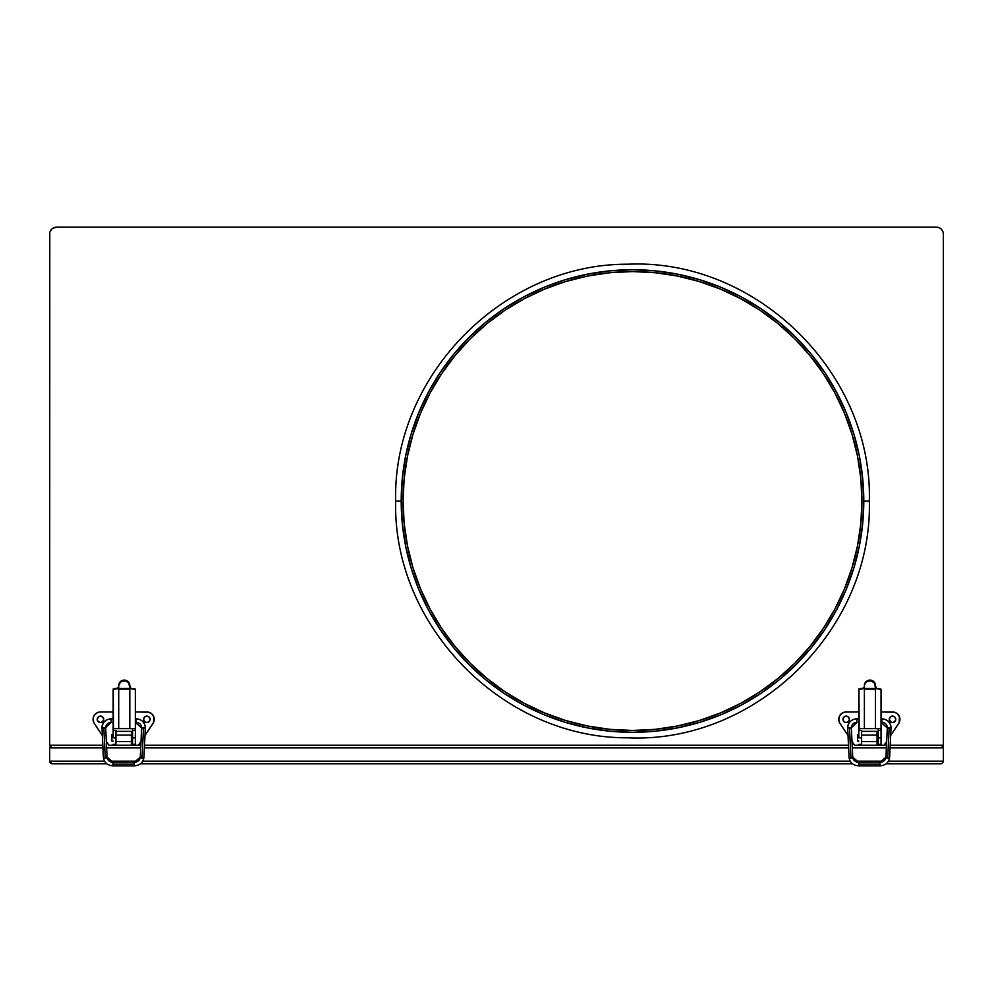 <?xml version="1.0" encoding="UTF-8"?>
<svg xmlns="http://www.w3.org/2000/svg" width="993" height="993" viewBox="0 0 993 993"><rect width="100%" height="100%" fill="white"/><g stroke="black" fill="none" stroke-linecap="round" stroke-linejoin="round"><path stroke-width="1.49" d="M943.35 761.172L943.35 747.853L943.35 761.172L888.487 761.172L943.35 761.172L942.593 763.009L943.35 761.172M883.435 761.172L855.246 761.172L883.435 761.172M850.194 761.172L142.806 761.172L850.194 761.172M137.754 761.172L109.565 761.172L137.754 761.172M104.513 761.172L49.65 761.172L49.65 747.853L102.912 747.853L49.65 747.853L49.65 761.172L51.735 763.716L106.822 763.766L52.244 763.766L50.407 763.009L49.65 761.172L49.849 762.165L49.65 761.172L104.513 761.172M106.611 747.853L140.708 747.853L106.611 747.853M144.419 747.853L848.581 747.853L144.419 747.853M852.292 747.853L886.389 747.853L852.292 747.853M890.088 747.853L943.35 747.853L942.593 746.016L943.35 747.853L890.088 747.853M940.756 763.766L886.178 763.766L940.756 763.766M852.49 763.766L140.51 763.766L852.49 763.766M940.756 745.259L890.212 745.259L943.35 745.259L890.212 745.259L940.756 745.259L943.151 746.86L940.756 745.259M886.513 745.259L884.142 745.259L886.513 745.259L884.142 745.259L886.687 741.436L884.142 745.259L886.513 745.259M854.539 745.259L884.142 745.259L877.067 745.259L877.067 731.382L861.614 731.382L877.067 731.382L877.067 741.56L861.614 741.56L861.614 745.259L877.067 745.259L877.067 741.56L861.614 741.56L861.614 735.081L861.614 745.259L854.539 745.259L851.994 741.436L854.539 745.259M848.456 745.259L144.544 745.259L848.456 745.259M140.832 745.259L138.461 745.259L140.832 745.259L138.461 745.259L141.006 741.436L138.461 745.259L140.832 745.259M108.858 745.259L138.461 745.259L131.386 745.259L131.386 731.382L115.933 731.382L131.386 731.382L131.386 741.56L115.933 741.56L115.933 745.259L131.386 745.259L131.386 741.56L115.933 741.56L115.933 735.081L115.933 745.259L108.858 745.259L106.313 741.436L108.858 745.259M52.728 228.34L56.564 227.174L936.436 227.174L56.564 227.174A6.914 6.914 0 0 0 49.65 234.087L49.65 745.259L102.788 745.259L49.65 745.259L49.787 232.734M942.593 763.009L941.265 763.716M50.407 763.009L49.849 762.165L50.407 763.009M50.407 746.016L49.65 747.853L51.735 745.309M428.542 391.95A231.295 231.295 0 0 0 428.542 610.087L440.184 629.512L453.714 647.746L468.957 664.565L485.776 679.808L503.997 693.325L523.472 704.993L543.99 714.699L565.352 722.345L587.372 727.869L609.826 731.196L632.504 732.313L655.169 731.196L677.623 727.869L699.643 722.345L721.005 714.699L741.523 704.993L760.998 693.325L779.232 679.808L796.038 664.565L811.281 647.746L824.811 629.512L836.478 610.05A231.295 231.295 0 0 0 863.786 501.018A231.295 231.295 0 0 1 632.504 732.313A231.295 231.295 0 0 1 401.209 501.018L395.661 501.018L401.209 501.018A231.295 231.295 0 0 1 632.504 269.736A231.295 231.295 0 0 1 863.786 501.018L869.334 501.018L863.786 501.018A231.295 231.295 0 0 0 836.454 391.95M440.098 629.388A231.295 231.295 0 0 0 504.134 693.412M523.423 704.98A231.295 231.295 0 0 0 741.572 704.98M760.861 693.412A231.295 231.295 0 0 0 824.898 629.388M809.779 646.666L794.735 663.262L778.053 678.38L759.968 691.786L740.654 703.367L720.297 712.999L699.097 720.583L677.263 726.044L654.983 729.359L632.504 730.463L610.012 729.359L587.732 726.044L565.898 720.583L544.698 712.999L524.341 703.367L505.027 691.786L486.942 678.38L470.26 663.262L455.142 646.58L441.724 628.495L430.155 609.181L420.523 588.824L412.939 567.624L407.465 545.778L404.163 523.51L403.059 501.018A229.433 229.433 0 0 1 632.504 271.586A229.433 229.433 0 0 1 861.936 501.018A229.433 229.433 0 0 1 632.504 730.463A229.433 229.433 0 0 1 403.059 501.018L404.163 478.527L407.465 456.259L412.939 434.413L420.523 413.212L430.155 392.868L441.649 373.666M860.819 523.659L857.53 545.778L852.056 567.624L844.472 588.824L834.84 609.181L823.271 628.495L809.854 646.58M861.936 501.018L860.832 478.527L861.936 501.018L860.832 523.51M823.271 373.554L809.854 355.469L823.271 373.554L834.84 392.868L844.472 413.212L852.056 434.413L857.53 456.259L860.832 478.527M654.983 272.69L632.504 271.586L654.983 272.69L677.263 275.992L699.097 281.466L720.297 289.05L740.654 298.67L759.968 310.25L778.053 323.656L794.574 338.625M632.504 271.586L610.012 272.69L632.504 271.586M505.152 310.164L524.254 298.719M455.216 355.37L470.086 338.961M824.898 372.648A231.295 231.295 0 0 0 760.861 308.624M741.572 297.068A231.295 231.295 0 0 0 523.423 297.068M504.134 308.624A231.295 231.295 0 0 0 440.098 372.648M836.478 610.05L846.185 589.532L853.831 568.157L859.342 546.138L862.669 523.696L863.786 501.018L862.669 478.353L859.342 455.899L853.831 433.879L846.185 412.505L836.478 391.987L824.811 372.524L811.281 354.29L796.038 337.471L779.232 322.228L760.998 308.711L741.523 297.044L721.005 287.337L699.643 279.691L677.623 274.18L655.169 270.841L632.504 269.736L609.826 270.841L587.372 274.18L565.352 279.691L543.99 287.337L523.472 297.044L503.997 308.711L485.776 322.228L468.957 337.471L453.714 354.29L440.184 372.524L428.517 391.987L418.81 412.505L411.164 433.879L405.653 455.899L402.326 478.353L401.209 501.018L402.326 523.696L405.653 546.138L411.164 568.157L418.81 589.532L428.517 610.05M441.724 373.554L455.142 355.469M470.26 338.787L486.942 323.656L505.027 310.25M524.341 298.67L544.698 289.05L565.898 281.466L587.732 275.992L610.012 272.69M794.735 338.787L809.854 355.469M943.35 234.087L943.35 745.259L943.35 234.087A6.914 6.914 0 0 0 936.436 227.174L939.08 227.695M941.327 229.197L942.829 231.443M50.171 231.443L51.673 229.197M135.358 741.101L135.458 734.621L135.358 741.101M131.386 740.641L132.59 740.641L131.386 740.641M132.59 735.081L131.386 735.081L132.59 735.081M113.165 734.621L111.861 734.621L111.861 741.101L113.165 741.101L111.861 741.101L111.861 734.621L113.165 734.621M147.473 716.176L148.081 716.363A3.24 3.24 0 0 0 144.146 721.154A3.24 3.24 0 0 0 146.84 722.594A3.24 3.24 0 0 1 143.6 719.354A3.24 3.24 0 0 1 146.84 716.114L149.124 717.07L150.08 719.354L149.124 721.65L146.84 722.594L144.544 721.65L143.6 719.354L144.544 717.07L146.84 716.114A3.24 3.24 0 0 1 150.08 719.354A3.24 3.24 0 0 1 146.84 722.594L146.207 722.532M103.719 719.354L103.657 719.987A3.24 3.24 0 0 0 99.25 716.363A3.24 3.24 0 0 0 100.479 722.594A3.24 3.24 0 0 1 97.252 719.354A3.24 3.24 0 0 1 100.492 716.114L102.775 717.07L103.719 719.354L102.775 721.65L100.492 722.594L98.195 721.65L97.252 719.354L98.195 717.07L100.492 716.114A3.24 3.24 0 0 1 103.719 719.354A3.24 3.24 0 0 1 100.492 722.594L99.859 722.532M100.492 711.956L113.165 711.956L99.486 712.018L96.681 713.011L93.963 715.866L93.106 718.721L93.826 722.594L102.329 735.465L94.323 723.463A7.398 7.398 0 0 1 100.492 711.956L99.486 712.018A7.398 7.398 0 0 0 94.323 723.463M152.996 723.463L144.99 735.465L153.493 722.594L153.778 716.772L152.202 714.252L148.813 712.229L135.358 711.956L146.84 711.956A7.398 7.398 0 0 1 152.996 723.463A7.398 7.398 0 0 0 153.865 721.663L154.114 720.707A7.398 7.398 0 0 0 154.114 720.695M154.238 719.726A7.398 7.398 0 0 0 154.064 717.728L153.778 716.772M153.369 715.866L152.835 715.022A7.398 7.398 0 0 0 152.835 715.01L151.457 713.582A7.398 7.398 0 0 0 147.833 712.018M95.862 713.582L95.129 714.252M93.553 716.772L93.268 717.728M93.106 718.721L93.454 721.675M145.04 722.048L143.6 719.354M147.473 722.532L146.84 722.594A3.24 3.24 0 0 0 148.081 716.363L149.124 717.07M150.08 719.354L150.017 719.987M149.533 721.154L148.64 722.048M98.692 722.048L97.798 721.154M97.314 719.987L97.252 719.354M101.112 722.532L100.492 722.594A3.24 3.24 0 0 0 103.657 719.987L102.279 722.048M115.933 735.081L131.386 735.081L115.933 735.081M117.795 688.571L116.864 688.832L118.713 686.982L117.546 688.695L113.165 689.403L113.165 730.463L113.475 728.614L129.81 728.614L129.81 689.142L118.713 689.142L118.713 728.614L135.048 728.614L129.81 728.614L135.048 728.614L135.358 730.463L135.358 689.403L130.977 688.695L129.81 686.982L131.548 688.819M118.415 687.975L113.525 688.832L117.174 688.832M118.713 728.614L118.713 688.521L129.81 689.142L129.81 728.614M115.933 744.34L113.165 744.34L115.933 744.34M113.165 737.861L113.165 730.463L115.933 730.463L115.933 737.861L113.165 737.861L115.933 737.861L115.933 730.463L113.165 730.463L113.165 737.861M113.239 688.968L113.475 728.614M131.337 688.832L134.998 688.832L130.977 688.695L129.81 686.982L131.659 688.832M135.048 728.614L135.358 730.463L132.59 730.463L132.59 737.861L135.358 737.861L135.358 730.463L135.358 744.34L132.59 744.34L132.59 737.861L132.59 744.34L135.358 744.34L135.358 737.861L132.59 737.861L132.553 729.309L132.59 730.463L135.358 730.463L135.358 689.403M118.465 687.888L118.713 686.126L118.713 688.521L129.81 689.142L129.81 685.493A5.548 5.412 180 0 0 124.262 680.093L128.879 682.489L130.728 688.571M118.713 686.126L119.135 684.053L121.171 681.62L125.341 680.813L128.879 683.122L129.81 688.521L118.713 688.521L118.713 686.126A5.548 5.412 -0 0 1 124.262 680.714L124.262 680.093A5.548 5.412 180 0 0 118.713 685.493L120.339 681.67L123.182 680.193L124.262 680.714A5.548 5.412 -0 0 1 129.81 686.126M134.328 764.138L134.328 765.826L134.328 764.138L112.991 764.138L112.991 762.301A5.946 5.375 0 0 1 107.058 757.163A1.849 0.794 177.2 0 1 105.233 758.031A1.849 0.794 -2.8 0 0 107.058 757.163A5.946 5.375 180 0 0 112.991 762.301L112.991 765.826L112.991 764.138L134.328 764.138L134.328 762.301L134.328 764.138M135.358 718.795L136.178 718.795L135.358 718.808L136.178 718.795L136.178 722.432L136.178 718.808C141.726 719.317 144.779 722.283 145.338 727.695A9.16 8.825 180 0 1 145.326 728.08L143.513 727.509L142.086 758.031A1.849 0.794 2.8 0 0 143.96 757.336A1.849 0.794 -177.2 0 1 142.086 758.031A1.849 0.794 -177.2 0 1 140.261 757.163A5.946 5.375 0 0 1 134.328 762.301L134.328 762.301A5.946 5.375 180 0 0 140.261 757.163A1.849 0.794 2.8 0 0 142.086 758.031L143.513 727.509L141.627 727.919L145.326 728.08A9.16 8.825 -0 0 0 136.178 718.87M136.178 722.432A5.449 5.263 180 0 1 141.639 727.67A5.449 5.263 -0 0 0 136.178 722.432L136.178 722.432M111.142 718.87A9.16 8.825 -0 0 0 101.994 728.08L105.692 727.919L103.818 727.509L105.233 758.031A1.849 0.794 177.2 0 1 103.359 757.336A1.849 0.794 -2.8 0 0 105.233 758.031L103.818 727.509L101.994 728.08A9.16 8.825 180 0 1 101.981 727.658L103.359 757.324C104.153 762.55 107.368 765.392 112.991 765.826L112.991 765.653M113.165 722.507L111.142 722.507L105.692 727.695A5.449 5.263 180 0 1 111.142 722.432L111.142 718.808L111.142 722.432A5.449 5.263 -0 0 0 105.692 727.67L103.868 728.49L105.184 756.455A1.849 0.794 177.2 0 1 107.058 757.15L112.991 762.301M111.142 722.494L113.165 722.494M135.358 722.494L136.178 722.494M113.165 718.808L111.142 718.795C105.593 719.317 102.54 722.283 101.981 727.695M143.451 728.49L141.627 727.919L140.274 757.15A1.849 0.794 -177.2 0 1 142.148 756.455L143.451 728.49M134.328 762.301L140.274 757.15M881.039 741.101L881.139 734.621L881.039 741.101M877.067 740.641L878.259 740.641L877.067 740.641M878.259 735.081L877.067 735.081L878.259 735.081M858.833 734.621L857.542 734.621L857.542 741.101L858.833 741.101L857.542 741.101L857.542 734.621L858.833 734.621M893.141 716.176L893.75 716.363A3.24 3.24 0 0 0 889.827 721.154A3.24 3.24 0 0 0 892.508 722.594A3.24 3.24 0 0 1 889.281 719.354A3.24 3.24 0 0 1 892.508 716.114L894.805 717.07L895.748 719.354L894.805 721.65L892.508 722.594L890.225 721.65L889.281 719.354L890.225 717.07L892.508 716.114A3.24 3.24 0 0 1 895.748 719.354A3.24 3.24 0 0 1 892.508 722.594L891.888 722.532M849.4 719.354L849.338 719.987A3.24 3.24 0 0 0 844.919 716.363A3.24 3.24 0 0 0 846.16 722.594A3.24 3.24 0 0 1 842.92 719.354A3.24 3.24 0 0 1 846.16 716.114L848.456 717.07L849.4 719.354L848.456 721.65L846.16 722.594L843.876 721.65L842.92 719.354L843.876 717.07L846.16 716.114A3.24 3.24 0 0 1 849.4 719.354A3.24 3.24 0 0 1 846.16 722.594L845.527 722.532M846.16 711.956L858.833 711.956L845.167 712.018L842.362 713.011L839.631 715.866L838.762 719.714L839.507 722.594L848.01 735.465L840.004 723.463A7.398 7.398 0 0 1 846.16 711.956L845.167 712.018A7.398 7.398 0 0 0 840.004 723.463M898.677 723.463L890.671 735.465L899.174 722.594L899.447 716.772L897.138 713.582L894.482 712.229L881.039 711.956L892.508 711.956A7.398 7.398 0 0 1 898.677 723.463A7.398 7.398 0 0 0 899.546 721.663L899.795 720.707A7.398 7.398 0 0 0 899.795 720.695M899.906 719.726A7.398 7.398 0 0 0 899.732 717.728L899.447 716.772M899.037 715.866L898.516 715.022A7.398 7.398 0 0 0 898.504 715.01M898.516 715.022L897.138 713.582A7.398 7.398 0 0 0 893.514 712.018M841.543 713.582L840.798 714.252M839.222 716.772L838.936 717.728M838.787 718.721L839.135 721.675M890.721 722.048L889.281 719.354M893.141 722.532L892.508 722.594A3.24 3.24 0 0 0 893.75 716.363L894.805 717.07M895.748 719.354L895.686 719.987M895.202 721.154L894.308 722.048M844.36 722.048L843.467 721.154M842.983 719.987L842.92 719.354M846.793 722.532L846.16 722.594A3.24 3.24 0 0 0 849.338 719.987L847.96 722.048M861.614 735.081L877.067 735.081L861.614 735.081M863.463 688.571L862.532 688.832L864.382 686.982L863.227 688.695L858.833 689.403L858.833 730.463L859.156 728.614L875.491 728.614L875.491 689.142L864.382 689.142L864.382 728.614L880.717 728.614L875.491 728.614L880.717 728.614L881.039 730.463L881.039 689.403L876.645 688.695L875.491 686.982L877.216 688.819M864.096 687.975L859.193 688.832L862.855 688.832M864.382 728.614L864.382 688.521L875.491 689.142L875.491 728.614M861.614 744.34L858.833 744.34L861.614 744.34M858.833 737.861L858.833 730.463L861.614 730.463L861.614 737.861L858.833 737.861L861.614 737.861L861.614 730.463L858.833 730.463L858.833 737.861M858.92 688.968L859.156 728.614M877.018 688.832L880.679 688.832L876.645 688.695L875.491 686.982L877.34 688.832M880.717 728.614L881.039 730.463L878.259 730.463L878.259 737.861L881.039 737.861L881.039 730.463L881.039 744.34L878.259 744.34L878.259 737.861L878.259 744.34L881.039 744.34L881.039 737.861L878.259 737.861L878.234 729.309L878.259 730.463L881.039 730.463L881.039 689.403M864.146 687.888L864.382 686.126L864.382 688.521L875.491 689.142L875.491 685.493A5.548 5.412 180 0 0 869.93 680.093L874.548 682.489L876.409 688.571M864.382 686.126L864.804 684.053L866.852 681.62L871.022 680.813L874.548 683.122L875.491 688.521L864.382 688.521L864.382 686.126A5.548 5.412 -0 0 1 869.93 680.714L869.93 680.093A5.548 5.412 180 0 0 864.382 685.493L866.008 681.67L868.85 680.193L869.93 680.714A5.548 5.412 -0 0 1 875.491 686.126M880.009 764.138L880.009 765.826L880.009 764.138L858.672 764.138L858.672 762.301A5.946 5.375 0 0 1 852.739 757.163A1.849 0.794 177.2 0 1 850.914 758.031A1.849 0.794 -2.8 0 0 852.739 757.163A5.946 5.375 180 0 0 858.672 762.301L858.672 765.826L858.672 764.138L880.009 764.138L880.009 762.301L880.009 764.138M881.039 718.795L881.858 718.795L881.039 718.808L881.858 718.795L881.858 722.432L881.858 718.808C887.407 719.317 890.46 722.283 891.019 727.695A9.16 8.825 180 0 1 891.006 728.08L889.182 727.509L887.767 758.031A1.849 0.794 2.8 0 0 889.641 757.336A1.849 0.794 -177.2 0 1 887.767 758.031A1.849 0.794 -177.2 0 1 885.942 757.163A5.946 5.375 0 0 1 880.009 762.301L880.009 762.301A5.946 5.375 180 0 0 885.942 757.163A1.849 0.794 2.8 0 0 887.767 758.031L889.182 727.509L887.308 727.919L891.006 728.08A9.16 8.825 -0 0 0 881.858 718.87M881.858 722.432A5.449 5.263 180 0 1 887.308 727.67A5.449 5.263 -0 0 0 881.858 722.432L881.858 722.432M856.822 718.87A9.16 8.825 -0 0 0 847.674 728.08L851.373 727.919L849.487 727.509L850.914 758.031A1.849 0.794 177.2 0 1 849.04 757.336A1.849 0.794 -2.8 0 0 850.914 758.031L849.487 727.509L847.674 728.08A9.16 8.825 180 0 1 847.662 727.658L849.04 757.324C849.834 762.55 853.049 765.392 858.672 765.826L858.672 765.653M858.833 722.507L856.822 722.507L851.361 727.695A5.449 5.263 180 0 1 856.822 722.432L856.822 718.808L856.822 722.432A5.449 5.263 -0 0 0 851.361 727.67L849.549 728.49L850.852 756.455A1.849 0.794 177.2 0 1 852.726 757.15L858.672 762.301M856.822 722.494L858.833 722.494M881.039 722.494L881.858 722.494M858.833 718.808L856.822 718.795C851.274 719.317 848.221 722.283 847.662 727.695M889.132 728.49L887.308 727.919L885.942 757.15A1.849 0.794 -177.2 0 1 887.816 756.455L889.132 728.49M880.009 762.301L885.942 757.15M395.661 501.018C392.545 625.863 502.892 738.42 627.762 737.811C755.971 743.769 872.735 629.326 869.334 501.018C872.735 372.71 755.971 258.279 627.762 264.225C502.892 263.617 392.545 376.186 395.661 501.018M112.991 765.826L134.328 765.826C139.951 765.392 143.166 762.55 143.96 757.324L145.338 727.695M135.358 722.507L141.627 727.919M105.692 727.919L107.058 757.15M112.991 762.127L134.328 762.127M858.672 765.826L880.009 765.826C885.632 765.392 888.847 762.55 889.641 757.324L891.019 727.695M881.039 722.507L887.308 727.919M851.373 727.919L852.726 757.15M858.672 762.127L880.009 762.127"/></g></svg>
